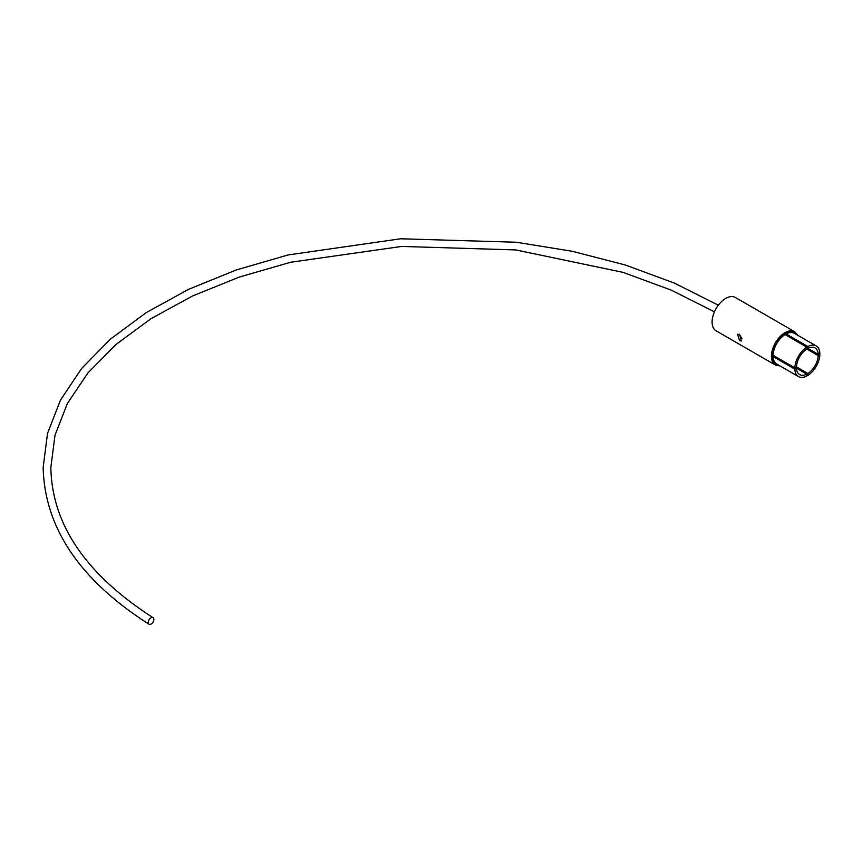 <?xml version="1.0" encoding="UTF-8"?>
<svg xmlns="http://www.w3.org/2000/svg" width="863" height="863" viewBox="0 0 863 863"><rect width="100%" height="100%" fill="white"/><g stroke="black" fill="none" stroke-linecap="round" stroke-linejoin="round"><path stroke-width="1.29" d="M153.851 619.44A3.851 2.309 122 0 0 153.064 617.681A3.851 2.309 122 0 0 149.968 618.598A3.851 2.309 122 0 0 148.199 622.46A3.851 2.309 122 0 0 148.986 624.219A3.851 2.309 122 0 0 152.082 623.302A3.851 2.309 122 0 0 153.851 619.44M739.332 334.261L742.018 338.835M739.591 340.68L737.531 334.283L739.591 334.391L741.371 340.95L739.591 340.68M806.797 347.767L807.887 348.393A15.394 8.889 -60 0 1 815.039 347.929A15.394 8.889 -60 0 1 818.21 354.359L806.797 347.767M806.797 349.019L818.21 355.61A15.394 8.889 -60 0 1 807.887 373.506L796.473 366.915A15.394 8.889 -60 0 1 806.797 349.019L806.797 347.142A17.702 10.216 120 0 0 794.834 367.854L773.065 355.286A17.702 10.216 120 0 1 785.028 334.564L806.797 347.142M775.406 365.049L716.085 330.799A19.245 11.111 -60 0 1 713.14 315.373A19.245 11.111 -60 0 1 725.707 298.415A19.245 11.111 -60 0 1 735.33 297.465L794.65 331.716A19.245 11.111 -60 0 0 785.028 332.665A19.245 11.111 -60 0 0 772.461 349.623A19.245 11.111 -60 0 0 775.406 365.049L780.087 365.966M794.834 369.116A17.702 10.216 120 0 0 798.491 376.592L776.722 364.024A17.702 10.216 120 0 1 773.065 356.538L794.834 369.116L796.473 368.167L806.797 374.132A15.394 8.889 -60 0 1 799.645 374.596A15.394 8.889 -60 0 1 796.473 368.167L795.384 367.541M796.473 366.915L794.834 367.854M807.887 348.393L807.887 346.505L786.117 333.938A17.702 10.216 120 0 1 794.424 333.366L816.193 345.934A17.702 10.216 120 0 0 807.887 346.505M816.193 345.934A17.702 10.216 120 0 1 819.85 353.409L818.21 354.359M818.21 355.61L819.85 354.671L818.76 354.046M806.797 374.758L807.887 375.394L807.887 373.506M807.887 375.394A17.702 10.216 120 0 0 819.85 354.671M806.797 374.132L806.797 376.02A17.702 10.216 120 0 1 798.491 376.592M786.117 335.2L786.117 333.938M773.065 356.538L774.154 355.912M797.067 334.887A18.468 10.669 120 0 0 785.578 333.614A18.468 10.669 120 0 0 772.914 352.309A18.468 10.669 120 0 0 779.365 365.545M718.329 305.189L674.391 283.107L625.373 265.017L572.298 251.295L516.344 242.244L400.615 238.781L288.134 254.941L236.171 270L188.566 289.342L146.343 312.535L110.421 339.116L81.564 368.533L60.421 400.205L47.497 433.463L43.15 467.541C44.66 527.919 79.935 580.141 148.986 624.219M153.064 617.681C85.987 574.564 51.92 524.521 50.841 467.541L55.005 435.189L67.4 403.463L87.864 372.999L115.976 344.488L151.154 318.598L192.632 295.933L239.493 277.001L290.702 262.244L401.629 246.44L515.75 249.925L623.14 272.384L671.338 290.173L714.435 311.823M797.79 335.308L794.65 331.716"/></g></svg>
